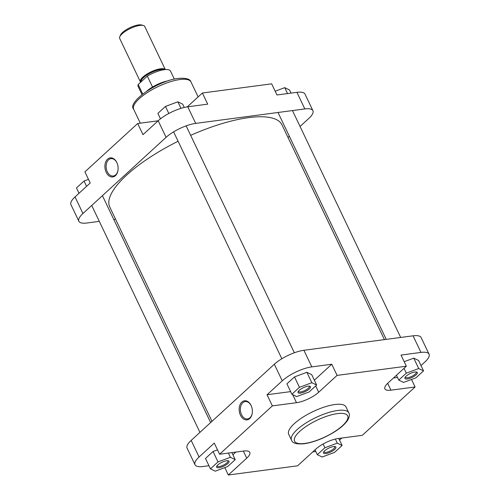 <?xml version="1.0" encoding="UTF-8"?>
<svg xmlns="http://www.w3.org/2000/svg" width="500" height="500" viewBox="0 0 500 500"><rect width="100%" height="100%" fill="white"/><g stroke="black" fill="none" stroke-linecap="round" stroke-linejoin="round"><path stroke-width="0.75" d="M106.188 172.294A9.625 6.556 82.5 0 1 107.575 159.169A9.625 6.556 82.5 0 1 116.838 162.537A9.625 6.556 82.5 0 1 117.088 163.1A9.625 6.556 82.5 0 1 118.019 170.125A9.625 6.556 82.5 0 1 112.994 176.919A9.625 6.556 82.5 0 1 106.188 172.294M117.15 163.256A8.756 5.962 -97.5 0 0 116.988 162.894A8.756 5.962 -97.5 0 0 110.988 158.65A8.756 5.962 -97.5 0 0 107.294 171.769A8.756 5.962 -97.5 0 0 113.294 176.012A8.756 5.962 -97.5 0 0 118.038 169.956M276.975 94.975L296.919 92.331A23.131 7.275 -25.5 0 1 305 94.094L312.919 110.694A23.131 7.275 154.5 0 0 304.831 108.931L195.688 123.394A23.131 7.275 154.5 0 0 166.1 137.338L158.188 120.744A23.131 7.275 -25.5 0 1 187.769 106.8L207.712 104.156L202.394 93.006L271.663 83.831L276.975 94.975M75.031 196.919L82.944 213.512A23.131 7.275 154.5 0 0 78.863 221.244L70.944 204.65A23.131 7.275 -25.5 0 1 75.031 196.919L90.219 183L84.906 171.856L137.675 123.513L158.119 120.806M137.675 123.513L142.994 134.656L158.188 120.744M115.581 219.213L113.769 219.456M99.306 221.369L86.944 223.006A23.131 7.275 154.5 0 1 78.863 221.244M288.012 137.494L289.356 136.263M300.056 126.463L308.831 118.425A23.131 7.275 154.5 0 0 312.919 110.694M82.944 213.512L166.1 137.338M202.394 93.006L187.262 106.869M160.487 118.806L157.894 113.362L165.463 106.425L177.856 101.819L182.675 104.144L184.256 107.456M165.463 106.425L168.825 113.475M177.856 101.819L180.975 108.35M79.006 193.275L76.463 187.956L84.038 181.019L88.488 179.363M84.038 181.019L86.575 186.344M275.181 91.206L284.738 87.656L289.556 89.981L291.05 93.112M284.738 87.656L287.556 93.575M119.769 36.788L120.475 35.1A12.431 3.912 -25.5 0 1 122.594 32.419A12.431 3.912 -25.5 0 1 141.644 25L143.4 25.512A13.875 4.369 154.5 0 0 122.131 33.794A13.875 4.369 154.5 0 0 119.769 36.788A13.875 4.369 154.5 0 0 119.681 38.431L140.356 81.781A13.875 4.369 -25.5 0 1 142.806 77.144A13.875 4.369 -25.5 0 1 155.625 69.981A13.875 4.369 -25.5 0 1 165.256 69.581M165.287 69.581L144.731 26.481A13.875 4.369 154.5 0 0 143.4 25.512M149.956 89.119A18.212 5.731 -25.5 0 1 165.069 81.906M146.944 90.994A17.925 5.637 -25.5 0 1 152.531 87.013A17.925 5.637 -25.5 0 1 168.425 80.75M152.531 87.013L147.331 76.119A17.925 5.637 -25.5 0 1 170.481 71.062L174.331 79.131M140.675 82.212A13.875 4.369 -25.5 0 1 140.356 81.781M141.969 94.562L138.125 86.494A17.925 5.637 -25.5 0 1 138.181 84.5L147.331 76.119M142.706 93.987L138.181 84.5M384.419 339.619L282.006 124.894A95.406 30.019 154.5 0 0 248.663 117.625A95.406 30.019 154.5 0 0 190.65 135.338M178.094 141.25A95.406 30.019 154.5 0 0 109.775 207.044L211.988 421.337M251.081 405.456A9.625 6.556 82.5 0 1 251.331 406.019A9.625 6.556 82.5 0 1 252.262 413.044A9.625 6.556 82.5 0 1 247.237 419.837A9.625 6.556 82.5 0 1 240.438 415.206A9.625 6.556 82.5 0 1 241.825 402.081A9.625 6.556 82.5 0 1 251.081 405.456M251.4 406.175A8.756 5.962 -97.5 0 0 251.231 405.806A8.756 5.962 -97.5 0 0 245.238 401.562A8.756 5.962 -97.5 0 0 241.544 414.681A8.756 5.962 -97.5 0 0 247.537 418.931A8.756 5.962 -97.5 0 0 252.288 412.875M226.631 460.763A6.869 2.163 -25.5 0 1 228.375 460.806A6.869 2.163 -25.5 0 1 226.887 464.344A6.869 2.163 -25.5 0 1 219.037 467.719A6.869 2.163 -25.5 0 1 216.681 466.381A6.869 2.163 -25.5 0 1 226.631 460.763M217.006 465.819A6 1.887 154.5 0 0 217.062 466.081A6 1.887 154.5 0 0 219.163 466.538A6 1.887 154.5 0 0 225.269 464.106A6 1.887 154.5 0 0 227.894 460.913A6 1.887 154.5 0 0 227.731 460.706M308.062 386.169A6.869 2.163 -25.5 0 1 309.8 386.213A6.869 2.163 -25.5 0 1 308.319 389.75A6.869 2.163 -25.5 0 1 300.462 393.125A6.869 2.163 -25.5 0 1 298.106 391.788A6.869 2.163 -25.5 0 1 308.062 386.169M298.431 391.225A6 1.887 154.5 0 0 298.494 391.488A6 1.887 154.5 0 0 300.594 391.944A6 1.887 154.5 0 0 306.7 389.513A6 1.887 154.5 0 0 309.325 386.319A6 1.887 154.5 0 0 309.163 386.112M414.944 372A6.869 2.163 -25.5 0 1 416.681 372.044A6.869 2.163 -25.5 0 1 415.194 375.581A6.869 2.163 -25.5 0 1 407.344 378.963A6.869 2.163 -25.5 0 1 404.988 377.625A6.869 2.163 -25.5 0 1 414.944 372M405.312 377.062A6 1.887 154.5 0 0 405.375 377.319A6 1.887 154.5 0 0 407.469 377.775A6 1.887 154.5 0 0 413.575 375.344A6 1.887 154.5 0 0 416.206 372.156A6 1.887 154.5 0 0 416.044 371.944M333.512 446.594A6.869 2.163 -25.5 0 1 335.256 446.637A6.869 2.163 -25.5 0 1 333.769 450.175A6.869 2.163 -25.5 0 1 325.919 453.556A6.869 2.163 -25.5 0 1 323.556 452.219A6.869 2.163 -25.5 0 1 333.512 446.594M323.888 451.656A6 1.887 154.5 0 0 323.944 451.912A6 1.887 154.5 0 0 326.044 452.369A6 1.887 154.5 0 0 332.15 449.938A6 1.887 154.5 0 0 334.775 446.75A6 1.887 154.5 0 0 334.613 446.538M334.9 404.519A31.744 9.988 154.5 0 0 302.587 417.388A31.744 9.988 154.5 0 0 288.694 434.269L291.525 440.213A31.744 9.988 -25.5 0 1 305.425 423.331A31.744 9.988 -25.5 0 1 337.738 410.462A31.744 9.988 -25.5 0 1 348.831 412.881L345.994 406.938A31.744 9.988 154.5 0 0 334.9 404.519M312.738 451.962A23.131 7.275 154.5 0 0 315.744 451.375M339.513 440.025A23.131 7.275 154.5 0 0 341.812 438.088L341.881 438.025M420.994 365.55L424.969 361.912A23.131 7.275 154.5 0 0 429.056 354.181A23.131 7.275 154.5 0 0 420.969 352.419L401.031 355.062L406.35 366.206L387.956 383.05A17.35 5.456 154.5 0 0 384.894 388.85A17.35 5.456 154.5 0 0 390.956 390.175L415.094 386.975L362.325 435.319L338.188 438.512A17.35 5.456 154.5 0 0 315.994 448.975L297.606 465.819L228.337 475L246.731 458.156A17.35 5.456 154.5 0 0 249.794 452.356A17.35 5.456 154.5 0 0 243.731 451.031L219.594 454.231L272.362 405.887L296.5 402.694A17.35 5.456 154.5 0 0 318.694 392.231L337.081 375.387L406.35 366.206M393.488 377.987L397.494 377.456M423.537 370.875L418.713 368.544L406.325 373.156L398.75 380.087L403.575 382.419L415.962 377.806L423.537 370.875L418.575 360.469L413.75 358.144L404.194 361.694M314.344 380.194L331.763 364.237L311.825 366.881A23.131 7.275 154.5 0 0 282.238 380.825L267.05 394.744L290.619 391.619M316.656 385.037L311.694 374.631L306.875 372.306L294.481 376.912L286.913 383.85L291.875 394.256L296.694 396.581L309.081 391.975L316.656 385.037L311.831 382.713L299.444 387.319L291.875 394.256M219.594 454.231L214.275 443.088L199.081 457A23.131 7.275 154.5 0 0 195 464.731A23.131 7.275 154.5 0 0 203.081 466.494L208.95 465.719M232.919 454.787L235.881 452.075M217.506 449.85L213.05 451.506L205.481 458.444L210.444 468.85L215.263 471.175L227.656 466.569L235.225 459.631L230.406 457.306L218.012 461.912L210.444 468.85M420.969 352.419L413.056 335.819L303.906 350.288L311.825 366.881M413.056 335.819A23.131 7.275 -25.5 0 1 421.138 337.581L429.056 354.181M195 464.731L187.081 448.137A23.131 7.275 -25.5 0 1 191.169 440.406L199.081 457M282.238 380.825L274.325 364.231L191.169 440.406M274.325 364.231A23.131 7.275 -25.5 0 1 303.906 350.288M267.05 394.744L272.362 405.887M224.819 467.619L228.337 475M411.512 379.462L415.094 386.975M331.763 364.237L337.081 375.387M235.225 459.631L231.875 452.606M230.406 457.306L228.388 453.069M218.012 461.912L213.05 451.506M311.831 382.713L306.875 372.306M299.444 387.319L294.481 376.912M418.713 368.544L413.75 358.144M406.325 373.156L404.025 368.338M398.75 380.087L396.456 375.269M334.538 452.4L342.106 445.469L337.287 443.137L324.894 447.75L317.325 454.681L322.144 457.013L334.538 452.4M342.106 445.469L338.756 438.438M337.287 443.137L335.337 439.056M324.894 447.75L323.106 444M317.325 454.681L315.025 449.862M179.894 79.538A31.744 9.988 154.5 0 0 147.581 92.406A31.744 9.988 154.5 0 0 133.681 109.288C126.7 102.369 157.869 80.463 178.312 78.419C185.888 77.8 190.113 78.981 190.987 81.956A31.744 9.988 154.5 0 0 179.894 79.538M187.769 106.8L195.688 123.394M304.831 108.931L296.919 92.331M163.831 69.75A13.156 4.138 154.5 0 0 143.569 77.569A13.156 4.138 154.5 0 0 141.169 81.762M140.775 82.119A13.731 4.319 -25.5 0 1 142.912 77.125A13.731 4.319 -25.5 0 1 155.506 70.075A13.731 4.319 -25.5 0 1 165.087 69.6M337.406 413.619A29.431 9.262 154.5 0 0 299.756 431.362A29.431 9.262 154.5 0 0 304.844 443.444A29.431 9.262 154.5 0 0 342.494 425.7A29.431 9.262 154.5 0 0 337.406 413.619M243.356 451.081L246.731 458.156M315.681 385.925L318.694 392.231M292.656 394.631L296.5 402.694M387.681 383.306L390.956 390.175M140.3 123.162L133.681 109.288M198.125 96.919L190.987 81.956M386.231 339.375L278.012 112.481M400.694 337.463L292.475 110.569M281.837 358.744L173.612 131.85M294.356 352.762L186.137 125.869M199.944 432.369L91.725 205.475M210.644 422.562L102.425 195.669M291.525 440.213C292.413 443.2 296.644 444.375 304.206 443.756C313.794 442.25 323.762 438.369 334.113 432.106C338.656 429.35 345 424.562 347.825 419.956C349.481 416.887 349.819 414.531 348.831 412.881"/></g></svg>
